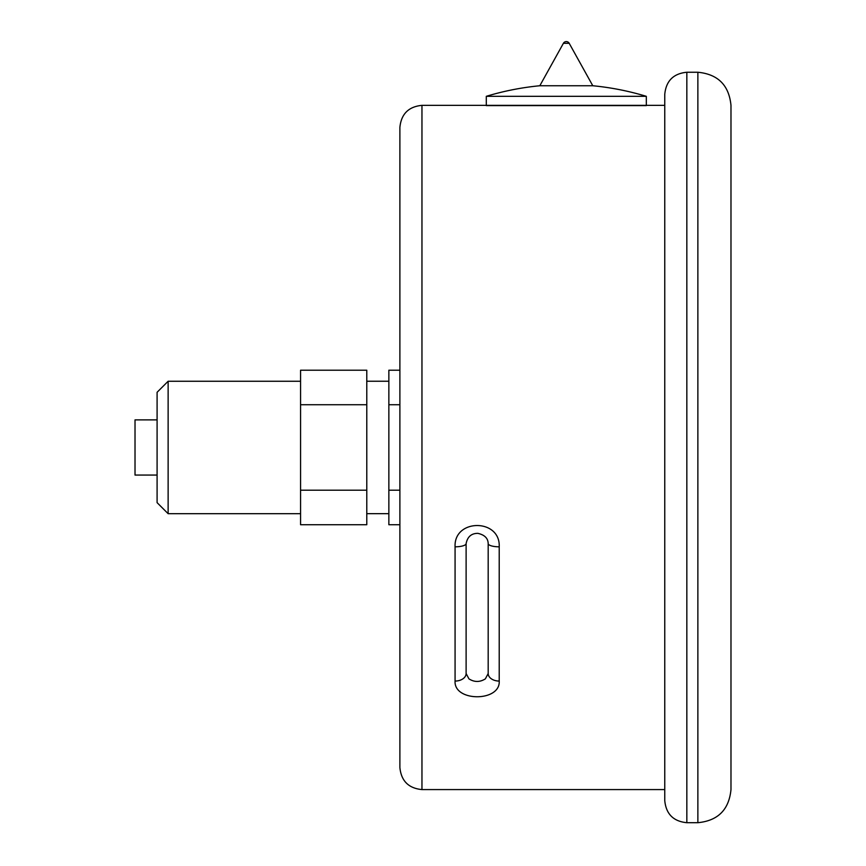 <?xml version="1.0" encoding="UTF-8"?>
<svg xmlns="http://www.w3.org/2000/svg" width="866" height="866" viewBox="0 0 866 866"><rect width="100%" height="100%" fill="white"/><g stroke="black" fill="none" stroke-linecap="round" stroke-linejoin="round"><path stroke-width="1.3" d="M157.092 475.066L135.02 475.066L135.02 419.88L157.092 419.88M157.092 447.473L157.092 502.648L168.134 513.69L168.134 381.257L157.092 392.287L157.092 447.473M300.567 490.21L366.783 490.21L366.783 524.72L300.567 524.72L300.567 370.215L366.783 370.215L366.783 404.725L300.567 404.725M366.783 490.21L366.783 404.725M399.886 370.215L388.856 370.215L388.856 524.72L399.886 524.72M399.886 490.21L388.856 490.21M399.886 404.725L388.856 404.725M399.886 564.264L399.886 270.896M399.886 127.421L399.886 767.514C401.196 780.926 408.557 788.287 421.959 789.586L421.959 105.349C408.557 106.659 401.196 114.02 399.886 127.421M664.763 789.586L421.959 789.586M499.217 546.814C500.58 518.431 453.708 518.453 455.072 546.814L455.072 681.066C453.708 701.98 500.602 701.99 499.217 681.066L499.217 546.814A11.041 3.204 0 0 1 488.186 543.61L488.186 673.521A11.041 7.534 -0 0 0 499.217 681.066M455.072 681.066A11.041 7.534 0 0 0 466.114 673.521L468.917 678.847L466.114 673.521L466.114 543.61A11.041 3.204 180 0 1 455.072 546.814M488.186 673.521L485.371 678.847L488.186 673.521M468.917 678.847C474.395 682.311 479.883 682.311 485.371 678.847M664.763 94.318L664.763 800.628C666.062 814.04 673.423 821.39 686.835 822.7L686.835 72.246C673.423 73.556 666.062 80.906 664.763 94.318M697.866 822.7C717.979 820.741 729.01 809.699 730.98 789.586L730.98 105.349C729.01 85.247 717.979 74.205 697.866 72.246L697.866 822.7L686.835 822.7M592.788 85.745L539.821 85.745L563.409 43.3L569.2 43.3L592.788 85.745A275.908 275.908 0 0 1 646.317 96.321L486.291 96.321L486.291 105.349M646.317 105.609L486.291 105.609M300.567 381.257L168.134 381.257M300.567 513.69L168.134 513.69M366.783 513.668L388.856 513.668M366.783 381.235L388.856 381.235M421.959 105.349L664.763 105.349M466.114 543.61C467.467 536.779 471.375 533.359 477.826 533.348C484.603 534.852 488.056 538.273 488.186 543.61M697.866 72.246L686.835 72.246M569.2 43.3A3.312 3.312 0 0 0 563.409 43.3M646.317 96.321L646.317 105.349M539.821 85.745A275.908 275.908 0 0 0 486.291 96.321"/></g></svg>
